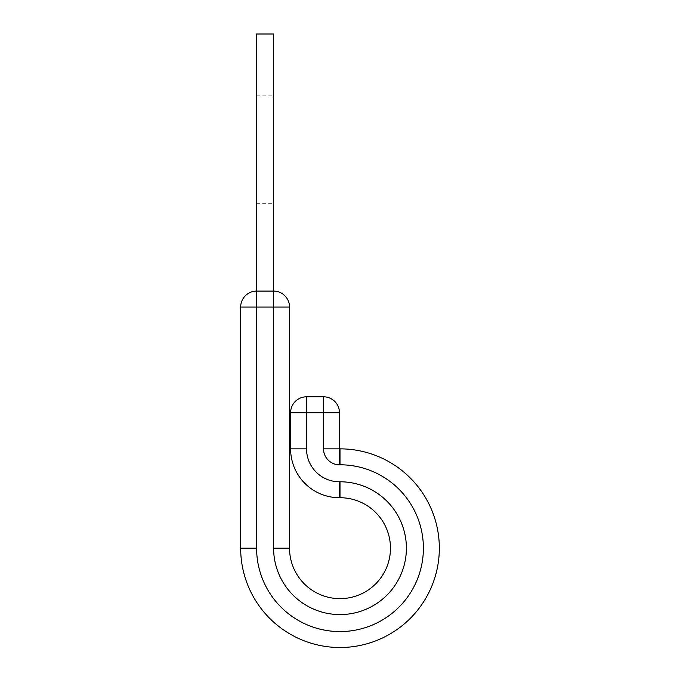 <?xml version="1.0" encoding="UTF-8"?>
<svg xmlns="http://www.w3.org/2000/svg" width="680" height="680" viewBox="0 0 680 680"><rect width="100%" height="100%" fill="white"/><g stroke="black" fill="none" stroke-linecap="round" stroke-linejoin="round"><path stroke-width="0.51" stroke-dasharray="3.4 2.55" d="M406.394 548.182A66.394 66.394 0 0 1 340 614.575A66.394 66.394 0 0 1 273.606 548.182L289.536 548.182A50.464 50.464 0 0 0 340 598.638A50.464 50.464 0 0 0 390.464 548.182A50.464 50.464 0 0 0 340 497.717L339.473 497.717A48.867 48.867 0 0 1 290.598 448.851L290.598 412.726L339.473 412.726L339.473 448.851L323.536 448.851L323.536 396.797L306.536 396.797A15.938 15.938 0 0 0 290.598 412.726M240.669 548.182L256.606 548.182L256.606 291.091A15.938 15.938 0 0 0 240.669 307.028L273.606 307.028L273.606 291.091L256.606 291.091A15.938 15.938 0 0 0 240.669 307.028L240.669 548.182A99.331 99.331 0 0 0 340 647.513A99.331 99.331 0 0 0 439.331 548.182A99.331 99.331 0 0 0 340 448.851L339.473 448.851L339.473 464.788A15.938 15.938 0 0 1 323.536 448.851M273.606 149.795L273.606 203.711L273.606 149.795M256.606 149.795L256.606 203.711L256.606 149.795M289.536 548.182L289.536 307.028A15.938 15.938 0 0 0 273.606 291.091L273.606 34L256.606 34L256.606 291.091M323.536 396.797A15.938 15.938 0 0 1 339.473 412.726A15.938 15.938 0 0 0 323.536 396.797M390.464 548.182A50.464 50.464 0 0 0 340 497.717L340 481.78L339.473 481.78L339.473 497.717M256.606 548.182A83.394 83.394 0 0 0 340 631.575A83.394 83.394 0 0 0 423.394 548.182A83.394 83.394 0 0 0 340 464.788L339.473 464.788M339.473 481.78A32.929 32.929 0 0 1 306.536 448.851L306.536 396.797M306.536 448.851L290.598 448.851M439.331 548.182A99.331 99.331 0 0 0 340 448.851L340 464.788M273.606 548.182L273.606 307.028L289.536 307.028A15.938 15.938 0 0 0 273.606 291.091M256.606 203.711L273.606 203.711M256.606 95.88L273.606 95.88"/><path stroke-width="1.02" d="M289.536 307.028L273.606 307.028L273.606 291.091L256.606 291.091L256.606 34L273.606 34L273.606 291.091A15.938 15.938 0 0 1 289.536 307.028L289.536 548.182A50.464 50.464 0 0 0 340 598.638A50.464 50.464 0 0 0 390.464 548.182A50.464 50.464 0 0 0 340 497.717L339.473 497.717A48.867 48.867 0 0 1 290.598 448.851L290.598 412.726A15.938 15.938 0 0 1 306.536 396.797L323.536 396.797A15.938 15.938 0 0 1 339.473 412.726L290.598 412.726M340 448.851L340 464.788A83.394 83.394 0 0 1 423.394 548.182A83.394 83.394 0 0 1 340 631.575A83.394 83.394 0 0 1 256.606 548.182L240.669 548.182A99.331 99.331 0 0 0 340 647.513A99.331 99.331 0 0 0 439.331 548.182A99.331 99.331 0 0 0 340 448.851L339.473 448.851L339.473 412.726A15.938 15.938 0 0 0 323.536 396.797L323.536 448.851L339.473 448.851L339.473 464.788A15.938 15.938 0 0 1 323.536 448.851M439.331 548.182A99.331 99.331 0 0 1 340 647.513A99.331 99.331 0 0 1 240.669 548.182L240.669 307.028A15.938 15.938 0 0 1 256.606 291.091L256.606 307.028L240.669 307.028M289.536 548.182L273.606 548.182A66.394 66.394 0 0 0 340 614.575A66.394 66.394 0 0 0 406.394 548.182A66.394 66.394 0 0 0 340 481.78L339.473 481.78A32.929 32.929 0 0 1 306.536 448.851L306.536 396.797M390.464 548.182A50.464 50.464 0 0 0 340 497.717L340 481.78A66.394 66.394 0 0 1 406.394 548.182M339.473 481.78L339.473 497.717A48.867 48.867 0 0 1 290.598 448.851L306.536 448.851M340 464.788L339.473 464.788M273.606 548.182L273.606 307.028L256.606 307.028L256.606 548.182"/></g></svg>
